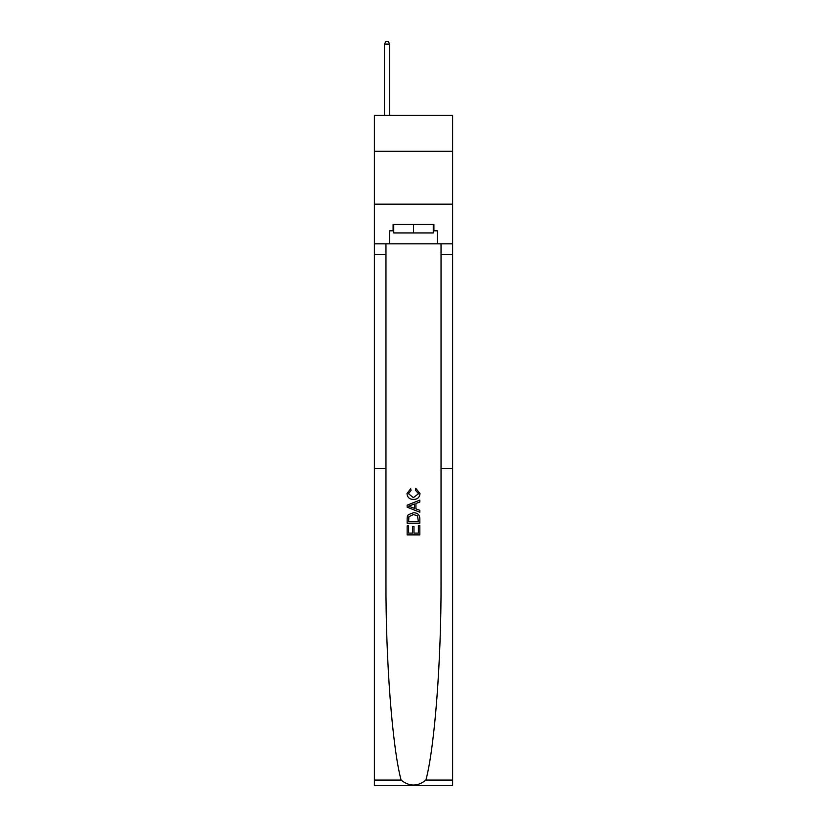 <?xml version="1.0" encoding="UTF-8"?>
<svg xmlns="http://www.w3.org/2000/svg" width="827" height="827" viewBox="0 0 827 827"><rect width="100%" height="100%" fill="white"/><g stroke="black" fill="none" stroke-linecap="round" stroke-linejoin="round"><path stroke-width="1.24" d="M452.617 151.3L452.617 115.356L374.383 115.356L374.383 151.3L452.617 151.3L452.617 204.166L374.383 204.166L374.383 151.3M418.369 525.61L418.369 533.095L413.976 533.095L418.369 533.095L418.369 525.61L419.837 525.61L419.837 534.883L407.153 534.883L407.153 525.931L407.153 534.883M412.518 526.427L412.518 533.095L408.61 533.095L412.518 533.095L412.518 526.427L413.976 526.427L413.976 533.095M408.238 514.745L407.329 516.596L408.238 514.745L413.428 512.761C417.48 512.74 419.62 514.704 419.837 518.622L419.837 523.171L407.153 523.171L407.153 518.829L407.153 523.171M415.774 488.364L415.361 490.153L415.774 488.364L420.002 493.543C419.661 497.44 417.459 499.394 413.397 499.425L413.397 499.425C409.499 499.343 407.36 497.389 406.987 493.574L410.678 488.685L411.06 490.473L408.455 493.667L413.386 497.637L418.534 493.709L415.361 490.153M425.915 780.078L452.617 780.078L452.617 785.65L374.383 785.65L374.383 468.475L385.961 468.475L385.961 580.771C385.63 659.719 392.236 746.874 401.085 780.078C409.355 786.715 417.635 786.715 425.915 780.078C434.764 746.874 441.37 659.719 441.039 580.771L441.039 243.81M407.153 505.163L407.153 507.178L419.837 512.223L407.153 507.178L407.153 505.163L419.837 500.128L407.153 505.163M441.039 468.475L452.617 468.475L452.617 204.166M374.383 468.475L374.383 204.166M385.961 243.81L385.961 468.475M452.617 780.078L452.617 468.475M374.383 243.81L389.713 243.81L389.713 230.805L393.735 230.805M433.265 230.805L433.906 230.805L433.906 224.468L393.094 224.468L393.094 230.805M433.906 230.805L437.287 230.805L437.287 243.81L452.617 243.81M389.713 243.81L437.287 243.81M419.837 500.128L419.837 502.03L415.929 503.467L415.929 508.874L419.837 510.321L419.837 512.223M410.957 507.044L414.472 508.336L414.472 504.005L408.61 506.176L410.957 507.044M414.472 504.005L414.472 508.336M407.153 518.829L407.329 516.596M417.48 515.769L418.369 521.382L417.48 515.769L413.397 514.549L408.879 516.71L408.61 521.382L418.369 521.382L408.61 521.382M407.153 525.931L408.61 525.931L408.61 533.095M393.735 224.468L393.735 232.925L433.265 232.925L433.265 224.468M413.5 224.468L413.5 232.925M389.713 115.356L389.713 44.1L384.431 44.1L384.431 115.356M384.431 44.1L386.013 41.35L388.121 41.35L389.713 44.1M441.039 254.385L452.617 254.385M385.961 254.385L374.383 254.385M374.383 780.078L401.085 780.078"/></g></svg>
